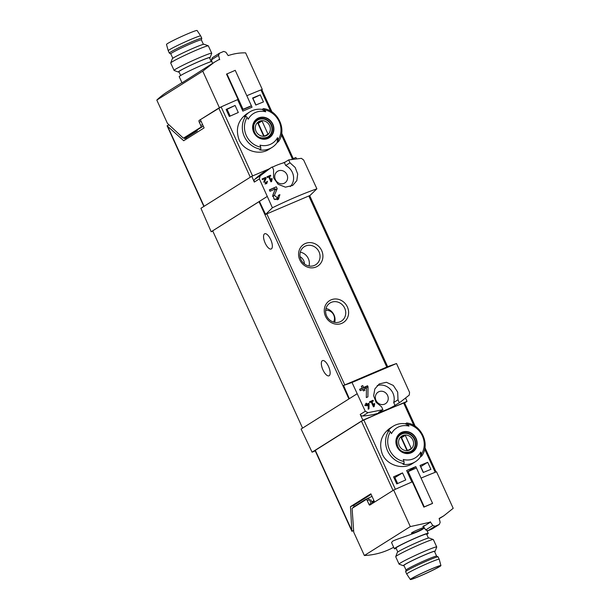 <?xml version="1.0" encoding="UTF-8"?>
<svg xmlns="http://www.w3.org/2000/svg" width="610" height="610" viewBox="0 0 610 610"><rect width="100%" height="100%" fill="white"/><g stroke="black" fill="none" stroke-linecap="round" stroke-linejoin="round"><path stroke-width="0.91" d="M271.175 180.514L269.384 176.587A77.561 4.483 -24.5 0 1 270.802 175.962L270.482 175.253A77.561 4.483 155.5 0 0 266.913 176.831L267.233 177.54A77.561 4.483 -24.5 0 1 268.674 176.9L270.916 181.833A77.561 4.483 -24.5 0 1 271.633 181.521L272.174 178.669L271.549 178.547L271.175 180.514L270.504 180.934M316.887 188.81C303.879 193.362 289.056 199.683 272.403 207.774L265.602 214.392L308.82 195.978L310.025 195.459L316.887 188.81L303.658 160.018L301.37 158.341L288.675 159.911L289.986 162.801L295.156 167.445L297.688 174.018L296.834 180.613L292.701 185.448L285.434 187.163L278.084 184.281L273.547 177.693L273.577 169.793L272.266 166.911L264.61 171.707A77.561 71.202 57.8 0 0 254.812 179.256A2.585 2.371 57.8 0 0 254.317 182.085L251.777 176.282L200.934 208.292L211.174 231.754L212.783 231.068M272.403 207.774L259.38 178.89L260.089 175.932L270.924 167.727M277.649 198.021L274.386 195.345L277.184 188.726L276.307 186.79A77.561 4.483 155.5 0 0 269.361 189.878L270.001 191.288A77.561 4.483 -24.5 0 1 275.438 188.864L272.929 194.765L273.997 199.081L278.488 199.325L279.891 194.659A77.561 4.483 155.5 0 0 278.473 195.284L277.649 198.021L275.567 199.333A2.196 2.021 57.8 0 1 274.881 199.6M266.28 183.038L264.633 181.711L266.09 178.364L265.647 177.396A77.561 4.483 155.5 0 0 262.102 178.982L262.422 179.691A77.561 4.483 -24.5 0 1 265.19 178.448L263.894 181.422L266.7 183.686L267.439 181.33A77.561 4.483 155.5 0 0 266.715 181.658L266.28 183.038L264.954 183.877M369.103 403.744L368.875 403.233A77.561 4.483 155.5 0 0 366.854 404.14L366.427 403.195A77.561 4.483 155.5 0 0 365.695 403.523L366.122 404.468A77.561 4.483 155.5 0 0 364.818 405.055L365.138 405.757A77.561 4.483 -24.5 0 1 366.442 405.17L366.762 405.871A77.561 4.483 -24.5 0 1 367.494 405.543L367.174 404.842A77.561 4.483 -24.5 0 1 368.295 404.338L368.181 409.196A77.561 4.483 -24.5 0 1 368.989 408.837L369.103 403.744L367.822 404.552M396.508 363.522L387.99 366.541L343.567 385.474L352.023 382.485L396.508 363.522L409.554 392.382L409.257 395.082L400.511 401.975L395.013 405.414L393.694 402.531A13.184 12.108 57.8 0 0 390.164 389.088A13.184 12.108 57.8 0 0 377.178 385.611M352.023 382.485L365.276 411.262L367.983 412.68L362.706 415.997A77.561 71.202 57.8 0 0 384.979 410.774A77.561 4.483 -24.5 0 1 403.667 403.058L404.529 402.791L415.25 426.314M399.314 402.707L398.002 399.817L397.697 392.138L393.313 385.451L386.404 382.287L379.267 383.919L374.845 388.936L373.633 395.76L376.103 402.364L381.593 406.809L382.912 409.699L367.983 412.68M373.716 405.52L371.925 401.593A77.561 4.483 -24.5 0 1 373.35 400.968L373.03 400.267A77.561 4.483 155.5 0 0 369.454 401.845L369.774 402.547A77.561 4.483 -24.5 0 1 371.215 401.914L373.465 406.847A77.561 4.483 -24.5 0 1 374.174 406.527L374.715 403.683L374.09 403.561L373.716 405.52L373.053 405.94M368.036 386.763L367.571 385.749A77.561 4.483 155.5 0 0 363.636 387.487L362.775 385.604A77.561 4.483 155.5 0 0 361.333 386.252L362.188 388.128A77.561 4.483 155.5 0 0 359.61 389.279L360.258 390.69A77.561 4.483 -24.5 0 1 362.836 389.538L363.476 390.949A77.561 4.483 -24.5 0 1 364.917 390.308L364.277 388.898A77.561 4.483 -24.5 0 1 366.465 387.922L366.313 397.59A77.561 4.483 -24.5 0 1 367.906 396.881L368.036 386.763L365.672 388.25L365.207 387.236L361.478 388.578M235.086 105.461L238.296 112.507A77.561 4.483 -24.5 0 0 229.322 116.472L226.112 109.426A77.561 4.483 -24.5 0 1 235.086 105.461L226.241 109.716M260.241 94.878L263.451 101.923A77.561 4.483 -24.5 0 0 255.796 105.05L252.586 98.004A77.561 4.483 -24.5 0 1 260.241 94.878L252.769 98.408M366.175 499.521L368.295 498.614A1.548 0.61 66.9 0 1 368.326 498.599A1.548 0.61 66.9 0 1 369.454 499.697L367.266 500.627L368.981 504.386A1.037 0.404 -113.1 0 0 369.736 505.118A1.037 0.404 -113.1 0 0 369.759 505.111L393.663 490.059A77.561 4.483 155.5 0 1 412.322 481.824L423.858 507.139A77.561 4.483 -24.5 0 1 432.17 503.601L432.574 503.349L415.829 466.62A77.561 4.483 155.5 0 0 406.641 470.539L411.872 482.014A77.561 4.483 155.5 0 0 395.387 489.281L363.834 420.038A77.561 4.483 -24.5 0 1 384.979 410.774L407.022 401.38L404.582 402.913M424.674 449.166L435.22 472.3A77.561 4.483 155.5 0 0 421.068 478.095A77.561 4.483 155.5 0 1 436.539 471.782L453.192 508.313L443.882 515.763L439.124 518.47M415.341 461.747L412.169 463.745C403.012 469.959 387.159 465.491 382.34 454.168C378.65 443.424 381.151 434.8 389.851 428.304L393.023 426.306A20.946 19.223 -122.2 0 1 405.391 423.752L408.974 426.131A76.875 30.157 66.9 0 0 407.938 424.263A19.39 17.804 -122.2 0 1 421.518 454.069L421.594 456.135L420.473 456.837A20.946 19.223 -122.2 0 1 415.341 461.747A20.946 19.223 -122.2 0 1 402.966 464.301L404.087 463.592L404.011 461.526A76.875 30.157 -113.1 0 0 403.271 459.475A17.606 16.157 -122.2 0 0 420.77 452.01A76.875 30.157 66.9 0 1 421.518 454.069M402.539 472.903A77.561 4.483 -24.5 0 0 393.564 476.86L396.774 483.905A77.561 4.483 -24.5 0 1 405.749 479.948L402.539 472.903L394.098 478.042M427.686 462.319A77.561 4.483 -24.5 0 0 420.038 465.445L423.248 472.491A77.561 4.483 -24.5 0 1 430.904 469.364L427.686 462.319L420.625 466.734M371.116 494.367L353.975 505.156L350.475 506.651L370.857 493.81L374.616 502.053L393.038 490.448L361.478 421.205L363.834 420.038M423.858 507.139L424.263 506.887L408.12 471.469L415.829 466.62M203.854 206.454L167.094 125.797L183.724 140.742L204.106 127.909L200.354 119.674L221.125 106.902A77.561 4.483 -24.5 0 1 237.61 99.636L242.849 111.119A77.561 4.483 -24.5 0 1 252.037 107.2L251.373 105.751M408.974 426.131A17.606 16.157 -122.2 0 0 392.017 432.665A17.606 16.157 -122.2 0 0 391.475 433.596A76.875 30.157 -113.1 0 0 390.43 431.728L389.012 430.507L387.891 431.209A20.946 19.223 -122.2 0 1 393.023 426.306M421.594 456.135L421.685 456.036C430.553 444.507 421.449 424.461 406.725 423.004L405.391 423.752M420.77 452.01L420.473 456.837M406.512 423.043L407.938 424.263M249.764 111.943A20.946 19.223 -122.2 0 1 262.132 109.396L265.716 111.775A17.606 16.157 -122.2 0 0 248.75 118.302A17.606 16.157 -122.2 0 0 248.217 119.232A76.875 30.157 -113.1 0 0 247.172 117.364L245.754 116.152L244.633 116.853A20.946 19.223 -122.2 0 1 249.764 111.943L246.585 113.94C237.892 120.452 235.384 129.068 239.082 139.812C243.901 151.135 259.746 155.603 268.903 149.381L272.075 147.391A20.946 19.223 -122.2 0 1 259.707 149.938L260.828 149.236L260.752 147.17A76.875 30.157 -113.1 0 0 260.005 145.119A17.606 16.157 -122.2 0 0 277.512 137.654A76.875 30.157 66.9 0 1 278.259 139.713L278.335 141.772L277.207 142.481A20.946 19.223 -122.2 0 1 272.075 147.391M278.335 141.772L278.427 141.68C287.295 130.151 278.19 110.105 263.467 108.649L262.132 109.396M263.253 108.687L264.671 109.907A76.875 30.157 66.9 0 1 265.716 111.775M277.512 137.654L277.207 142.481M261.835 89.685L262.285 89.403A77.561 4.483 -24.5 0 0 246.806 95.724A77.561 4.483 -24.5 0 1 260.958 89.922L261.82 89.655L271.984 111.958M353.647 530.677L351.886 531.279L350.475 506.651M351.886 531.279L315.065 450.485L361.478 421.205M352.183 531.043L353.625 530.425M365.276 411.262L360.213 414.449L362.927 420.176L312.084 452.185L315.225 450.851M362.927 420.176L384.979 410.774A77.561 71.202 57.8 0 0 394.19 405.947L400.511 401.975M407.022 401.38L405.673 398.292M375.996 400.381A6.855 6.291 -122.2 0 1 378.063 392.161A6.855 6.291 -122.2 0 1 387.114 394.556A6.855 6.291 -122.2 0 1 385.36 403.759A6.855 6.291 -122.2 0 1 375.996 400.381M382.912 409.699L378.604 412.413A77.561 71.202 57.8 0 0 395.013 405.414M343.567 385.474L349.332 398.673L301.088 429.051L312.084 452.185M356.957 393.869L349.332 398.673M296.376 158.554L295.873 157.487L291.832 159.202M321.683 250.573A12.924 11.864 57.8 0 0 300.638 247.401A12.924 11.864 57.8 0 0 309.91 267.737A12.924 11.864 57.8 0 0 321.683 250.573M347.372 306.944A12.924 11.864 57.8 0 0 326.327 303.765A12.924 11.864 57.8 0 0 335.599 324.108A12.924 11.864 57.8 0 0 347.372 306.944M288.675 159.911L284.367 162.626A77.561 71.202 57.8 0 0 272.395 167.193M167.392 125.553L169.031 124.859M185.875 137.997L186.767 138.828M267.05 196.572L259.418 201.376L265.602 214.392M259.418 201.376L211.174 231.754M269.018 168.932L251.777 176.282M285.526 161.894L282.643 163.122M302.575 428.113L212.677 230.832L259.441 201.422M322.324 360.685A8.273 3.248 66.9 0 1 322.507 360.594A8.273 3.248 66.9 0 1 328.63 366.694A8.273 3.248 66.9 0 1 329.171 375.722A8.273 3.248 66.9 0 1 328.996 375.813A8.273 3.248 66.9 0 1 322.865 369.713A8.273 3.248 66.9 0 1 322.324 360.685M264.519 233.859A8.273 3.248 66.9 0 1 264.702 233.76A8.273 3.248 66.9 0 1 270.832 239.86A8.273 3.248 66.9 0 1 271.374 248.888A8.273 3.248 66.9 0 1 271.191 248.979A8.273 3.248 66.9 0 1 265.068 242.879A8.273 3.248 66.9 0 1 264.519 233.859M334.684 322.362A10.69 9.813 57.8 0 0 334.021 314.966A10.69 9.813 57.8 0 0 325.976 308.53M333.556 322.095A7.755 7.122 57.8 0 0 333.068 313.86A7.755 7.122 57.8 0 0 325.648 310.36M344.726 308.225A10.69 9.813 57.8 0 0 329.987 303.033A10.69 9.813 57.8 0 0 327.379 317.307A10.69 9.813 57.8 0 0 341.371 321.127A10.69 9.813 57.8 0 0 344.726 308.225M308.995 265.998A10.69 9.813 57.8 0 0 308.332 258.594A10.69 9.813 57.8 0 0 300.288 252.166M304.428 263.947A7.755 7.122 57.8 0 0 300.067 256.688M319.038 251.854A10.69 9.813 57.8 0 0 304.298 246.669A10.69 9.813 57.8 0 0 301.691 260.935A10.69 9.813 57.8 0 0 315.683 264.755A10.69 9.813 57.8 0 0 319.038 251.854M286.974 174.658A6.855 6.291 57.8 0 0 277.443 171.379A6.855 6.291 57.8 0 0 275.85 180.476A6.855 6.291 57.8 0 0 284.748 182.977A6.855 6.291 57.8 0 0 286.974 174.658M290.284 186.591A13.184 12.108 57.8 0 0 285.678 165.508L284.367 162.626M289.986 162.801L285.678 165.508M398.002 399.817L393.694 402.531M360.213 414.449A2.585 2.371 57.8 0 0 362.706 415.997M353.975 505.156L354.082 506.658M370.811 499.72L371.795 501.877A2.066 1.899 57.8 0 0 372.207 502.487L374.235 501.214M374.387 501.557L372.207 502.487M253.699 132.271A11.3 10.37 -122.2 0 1 254.21 121.68A11.3 10.37 -122.2 0 1 270.443 120.643A11.3 10.37 -122.2 0 1 269.643 137.517A11.3 10.37 -122.2 0 1 253.699 132.271M272.517 124.249A10.942 10.042 57.8 0 0 258.731 118.256A10.942 10.042 57.8 0 0 254.004 132.141A10.942 10.042 57.8 0 0 267.79 138.127A10.942 10.042 57.8 0 0 272.517 124.249M256.581 120.589A10.08 9.257 -122.2 0 1 257.412 120.269M267.881 136.892A10.08 9.257 -122.2 0 1 267.233 137.502M396.965 446.627A11.3 10.37 -122.2 0 1 397.468 436.043A11.3 10.37 -122.2 0 1 413.71 434.999A11.3 10.37 -122.2 0 1 412.901 451.873A11.3 10.37 -122.2 0 1 396.965 446.627M415.776 438.605A10.942 10.042 57.8 0 0 401.998 432.612A10.942 10.042 57.8 0 0 397.27 446.497A10.942 10.042 57.8 0 0 411.048 452.49A10.942 10.042 57.8 0 0 415.776 438.605M399.84 434.945A10.08 9.257 -122.2 0 1 400.671 434.625M411.14 451.247A10.08 9.257 -122.2 0 1 410.492 451.865M256.063 131.348A7.983 7.328 -122.2 0 1 263.337 120.749A7.983 7.328 -122.2 0 1 269.063 133.315A7.983 7.328 -122.2 0 1 256.063 131.348M263.611 135.946A7.655 7.023 57.8 0 0 266.898 134.947A7.655 7.023 57.8 0 0 267.988 134.086L262.025 120.993A7.655 7.023 -122.2 0 0 258.739 121.992A7.655 7.023 -122.2 0 0 257.649 122.862L263.611 135.946M253.485 127.505A9.821 9.02 -122.2 0 1 257.496 120.208A9.821 9.02 -122.2 0 1 270.367 123.723A9.821 9.02 -122.2 0 1 267.965 136.838A9.821 9.02 -122.2 0 1 259.654 137.311M399.321 445.712A7.983 7.328 -122.2 0 1 406.595 435.105A7.983 7.328 -122.2 0 1 412.322 447.671A7.983 7.328 -122.2 0 1 399.321 445.712M406.878 450.302A7.655 7.023 57.8 0 0 410.156 449.303A7.655 7.023 57.8 0 0 411.254 448.441L405.284 435.349A7.655 7.023 -122.2 0 0 402.005 436.356A7.655 7.023 -122.2 0 0 400.907 437.217L406.878 450.302M396.744 441.861A9.821 9.02 -122.2 0 1 400.762 434.572A9.821 9.02 -122.2 0 1 413.626 438.079A9.821 9.02 -122.2 0 1 411.232 451.194A9.821 9.02 -122.2 0 1 402.92 451.667M265.647 135.557L267.988 134.086M264.023 135.923L258.297 123.342L262.025 120.993M258.297 123.342A7.655 7.023 57.8 0 0 257.885 123.373M408.906 449.913L411.254 448.441M407.289 450.279L401.555 437.698L405.284 435.349M401.555 437.698A7.655 7.023 57.8 0 0 401.144 437.728M407.678 471.751L407.274 471.919M252.921 98.34L255.948 104.989M227.103 109.35L230.176 116.091M397.628 483.524L394.96 477.676M423.401 472.43L420.778 466.665M374.715 403.683L373.983 404.148M371.925 401.593L371.261 402.013M373.03 400.267L369.614 402.188M368.875 403.233L365.1 405.109M367.151 404.857L366.961 404.438M366.854 404.14L365.146 405.215M366.427 403.195L365.741 403.629M366.122 404.468L364.902 405.238M367.174 404.842L366.488 405.276M367.571 385.749L365.207 387.236M363.636 387.487L361.577 388.783M362.775 385.604L361.433 386.458M362.188 388.128L359.74 389.561M364.277 388.898L362.927 389.744M277.268 199.828A3.751 3.439 57.8 0 0 277.924 197.815M279.891 194.659L278.556 195.497M277.184 188.726L274.889 190.167M272.632 196.1L274.683 190.663M276.307 186.79L269.49 190.167M274.454 189.298L273.981 188.254M272.174 178.669L271.435 179.134M269.384 176.587L268.72 177.007M270.482 175.253L267.066 177.174M265.609 183.999A1.876 1.723 57.8 0 0 265.731 183.381M267.439 181.33L266.753 181.765M266.09 178.364L264.908 179.111M265.647 177.396L262.224 179.241M263.947 179.004L263.756 178.585M211.243 61.557L209.512 57.752A16.805 0.968 155.5 0 0 193.812 63.836A16.805 0.968 155.5 0 0 178.928 71.69L180.659 75.495M201.132 121.375L199.264 122.175A1.548 0.61 66.9 0 1 199.142 120.437L219.402 107.68L202.756 71.149L156.808 100.078A77.561 71.202 57.8 0 1 167.27 91.896L181.932 82.663M202.756 71.149L214.369 62.243L219.501 59.3L219.684 59.704L218.555 55.357L219.478 53.222A77.561 4.483 -24.5 0 1 223.717 51.415L225.913 52.216L228.186 55.609M228.247 55.571C234.126 53.604 239.921 52.704 245.632 52.872L262.285 89.403M182.039 82.838L214.369 62.243M184.319 137.776L184.769 138.767L197.251 130.837L196.923 130.136L185.791 137.143A1.548 0.61 66.9 0 1 185.76 137.166A1.548 0.61 66.9 0 1 185.722 137.174M203.229 125.988A1.548 0.61 66.9 0 1 203.069 126.27L196.923 130.136M199.264 122.175L200.759 125.462A1.548 0.61 66.9 0 1 200.881 127.2L183.602 138.073A1.548 0.61 66.9 0 1 183.572 138.096A1.548 0.61 66.9 0 1 183.053 137.898L167.422 123.357L156.808 100.078M219.402 107.68A77.561 4.483 -24.5 0 1 238.06 99.445L237.641 99.712M238.06 99.445L226.523 74.123L235.239 70.333L251.381 105.751L250.108 106.552A74.977 4.331 -24.5 0 0 242.284 109.884M226.92 73.871L243.062 109.297L242.246 109.808M218.555 55.357L211.479 59.81L212.379 57.691L219.478 53.222M211.479 59.81L212.44 63.455M251.381 105.751L243.062 109.297M211.891 61.366A18.613 1.075 155.5 0 0 192.745 69.334A18.613 1.075 155.5 0 0 179.203 76.669L182.024 82.853M209.626 58.011A17.515 1.014 155.5 0 0 210.153 57.523A17.515 1.014 155.5 0 0 193.797 63.806A17.515 1.014 155.5 0 0 178.333 72.026A17.515 1.014 155.5 0 0 179.043 71.95M210.153 57.523L211.723 53.337A20.687 1.197 155.5 0 0 211.723 53.261A20.687 1.197 155.5 0 0 192.409 60.756A20.687 1.197 155.5 0 0 174.086 70.417A20.687 1.197 155.5 0 0 174.14 70.47L178.333 72.026M211.723 53.261L208.361 45.872A20.687 1.197 155.5 0 0 208.3 45.826A20.687 1.197 155.5 0 0 189.039 53.367A20.687 1.197 155.5 0 0 170.716 62.952A20.687 1.197 155.5 0 0 170.716 63.028L174.086 70.417M208.3 45.826L204.106 44.263A17.515 1.014 155.5 0 0 187.804 50.653A17.515 1.014 155.5 0 0 172.294 58.766L170.716 62.952M172.813 58.278L170.792 53.84A16.805 0.968 155.5 0 1 185.684 45.986A16.805 0.968 155.5 0 1 201.376 39.902L201.78 38.354A17.842 1.029 155.5 0 0 201.78 38.3L200.713 35.952A17.842 1.029 155.5 0 0 200.705 35.944L197.091 30.5A16.805 0.968 155.5 0 0 181.399 36.592A16.805 0.968 155.5 0 0 166.507 44.438L168.238 50.737A17.842 1.029 155.5 0 0 168.246 50.744L169.313 53.093A17.842 1.029 155.5 0 0 169.351 53.131L170.8 53.863M200.705 35.944A17.842 1.029 155.5 0 0 184.052 42.41A17.842 1.029 155.5 0 0 168.238 50.737M201.78 38.3A17.842 1.029 155.5 0 0 185.12 44.759A17.842 1.029 155.5 0 0 169.313 53.093M397.812 551.989L395.997 548.016A16.805 0.968 -24.5 0 1 397.072 547.109A16.805 0.968 -24.5 0 1 413.969 538.79A16.805 0.968 -24.5 0 1 426.588 534.078L428.395 538.05M423.973 527.353C416.645 530.143 412.451 532.05 411.392 533.079C412.581 533.529 416.264 532.172 422.44 529.007M423.439 526.567L425.734 529.945L432.81 525.492L430.248 521.756L430.439 522.16L425.46 525.294A77.561 71.202 -122.2 0 1 423.874 525.82L422.829 526.476A77.561 71.202 57.8 0 0 424.423 525.95L423.203 526.712A77.561 71.202 57.8 0 0 423.477 526.621M430.439 522.16L410.309 526.59L364.368 555.519A77.561 71.202 57.8 0 0 393.663 547.261M423.432 528.626C418.041 532.881 397.087 538.668 392.565 541.245L391.559 542.58L394.35 548.771A18.613 1.075 -24.5 0 1 395.539 547.765A18.613 1.075 -24.5 0 1 414.251 538.546A18.613 1.075 -24.5 0 1 428.235 533.331A18.613 1.075 -24.5 0 1 426.779 534.505M371.406 496.639L365.298 499.59L353.152 507.245L353.312 507.604M367.266 500.627A1.548 0.61 -113.1 0 0 366.137 499.529A1.548 0.61 -113.1 0 0 366.107 499.552L352.298 508.244A1.548 0.61 -113.1 0 0 352.123 508.885L353.754 532.233L364.368 555.519M369.454 499.697L371.17 503.456L368.981 504.386M371.513 503.997A1.037 0.404 66.9 0 1 371.17 503.456M416.432 467.931L407.305 471.987M393.663 490.059L410.309 526.59M425.734 529.945L427.953 530.73L435.052 526.262L432.81 525.492M427.953 530.73L432.193 528.923L439.299 524.455A77.561 4.483 155.5 0 0 435.052 526.262M439.185 518.431L440.161 522.358L439.299 524.455M424.263 506.887L432.574 503.349M396.195 548.443A18.613 1.075 -24.5 0 1 394.35 548.771M404.041 565.661A17.515 1.014 -24.5 0 1 403.332 565.737L399.138 564.174A20.687 1.197 -24.5 0 1 399.077 564.128L395.715 556.739A20.687 1.197 -24.5 0 1 395.715 556.663L397.285 552.477A17.515 1.014 -24.5 0 1 398.399 551.592A17.515 1.014 -24.5 0 1 415.547 543.121A17.515 1.014 -24.5 0 1 429.104 537.974L433.291 539.53A20.687 1.197 -24.5 0 1 433.352 539.583L436.722 546.972A20.687 1.197 -24.5 0 1 436.722 547.048L435.143 551.234A17.515 1.014 -24.5 0 1 434.625 551.722M395.715 556.663A20.687 1.197 -24.5 0 1 397.034 555.618A20.687 1.197 -24.5 0 1 417.286 545.614A20.687 1.197 -24.5 0 1 433.291 539.53M399.077 564.128A20.687 1.197 -24.5 0 1 400.396 563.007A20.687 1.197 -24.5 0 1 421.19 552.767A20.687 1.197 -24.5 0 1 436.722 546.972M403.332 565.737A17.515 1.014 -24.5 0 1 404.399 564.746A17.515 1.014 -24.5 0 1 422.448 555.87A17.515 1.014 -24.5 0 1 435.143 551.234M436.638 556.137L434.503 551.463A16.805 0.968 155.5 0 0 421.884 556.167A16.805 0.968 155.5 0 0 404.994 564.494A16.805 0.968 155.5 0 0 403.919 565.401L406.054 570.075M412.307 578.204A15.746 0.907 -24.5 0 1 427.991 570.464A15.746 0.907 -24.5 0 1 439.955 565.973A15.746 0.907 -24.5 0 1 426.016 573.354A15.746 0.907 -24.5 0 1 411.3 579.035A15.746 0.907 -24.5 0 1 412.307 578.204M411.414 578.585A16.805 0.968 -24.5 0 1 428.38 570.228A16.805 0.968 -24.5 0 1 440.931 565.562A16.805 0.968 -24.5 0 1 426.039 573.408A16.805 0.968 -24.5 0 1 410.347 579.5A16.805 0.968 -24.5 0 1 411.414 578.585M407.861 573.087A17.842 1.029 -24.5 0 1 425.795 564.25A17.842 1.029 -24.5 0 1 439.192 559.256A17.842 1.029 -24.5 0 1 439.2 559.263L438.125 556.907A17.842 1.029 -24.5 0 0 438.087 556.869A17.842 1.029 -24.5 0 0 424.354 562.062A17.842 1.029 -24.5 0 0 406.794 570.739A17.842 1.029 -24.5 0 0 405.65 571.646A17.842 1.029 -24.5 0 0 405.658 571.7L406.725 574.048A17.842 1.029 -24.5 0 1 406.725 574.048A17.842 1.029 -24.5 0 1 407.861 573.087M405.65 571.646L406.062 570.045A16.805 0.968 -24.5 0 1 407.137 569.191A16.805 0.968 -24.5 0 1 423.675 561.017A16.805 0.968 -24.5 0 1 436.615 556.122L438.087 556.869M413.877 425.475L403.667 403.058M404.087 463.592A20.946 19.223 -122.2 0 1 387.579 450.874A20.946 19.223 -122.2 0 1 389.012 430.507M260.828 149.236A20.946 19.223 -122.2 0 1 244.32 136.518A20.946 19.223 -122.2 0 1 245.754 116.152M221.125 106.902L252.586 175.932M260.958 89.922L270.619 111.119M281.416 134.802L292.419 158.958M352.115 531.089L315.294 450.287M308.82 195.978L386.786 367.06M266.814 213.881L344.78 384.963M260.089 175.932L254.812 179.256M167.323 125.599L204.098 206.302M218.776 108.069L250.291 177.22M259.38 178.89L254.317 182.085M259.006 201.658L348.912 398.94M373.922 500.536L371.795 501.877M260.752 147.17A19.39 17.804 -122.2 0 1 247.172 117.364M264.671 109.907A19.39 17.804 -122.2 0 1 278.259 139.713M254.385 132.042A10.08 9.257 -122.2 0 1 257.55 119.873A10.08 9.257 -122.2 0 1 270.756 123.479A10.08 9.257 -122.2 0 1 268.293 136.937C261.522 139.225 256.909 137.57 254.454 131.989C252.769 126.125 253.798 122.091 257.55 119.873M404.011 461.526A19.39 17.804 -122.2 0 1 390.43 431.728M397.651 446.398A10.08 9.257 -122.2 0 1 400.808 434.228A10.08 9.257 -122.2 0 1 414.015 437.835A10.08 9.257 -122.2 0 1 411.552 451.301C404.788 453.581 400.175 451.926 397.712 446.345C396.027 440.481 397.064 436.447 400.808 434.228M274.386 195.345L272.639 196.45M264.633 181.711L263.741 182.268M185.791 137.143L183.602 138.073M203.069 126.27L200.881 127.2M200.446 119.88L199.142 120.437M202.627 124.669L200.759 125.462M184.7 137.616L185.104 138.485M374.044 502.411L373.77 501.816M436.051 471.972L424.949 447.61M281.69 133.254L293.242 158.608M309.682 195.604L387.647 366.686M257.496 120.208L255.941 121.192M267.965 136.838L266.41 137.822M400.762 434.572L399.199 435.548M411.232 451.194L409.668 452.178M185.76 137.166L183.572 138.096M201.376 39.902L203.397 44.339M443.882 515.763L439.185 518.721M424.423 528.016L423.439 528.634M368.326 498.599L366.137 499.529M428.235 533.331L426.87 530.349M440.931 565.562L439.2 559.263M410.347 579.5L406.733 574.056"/></g></svg>
